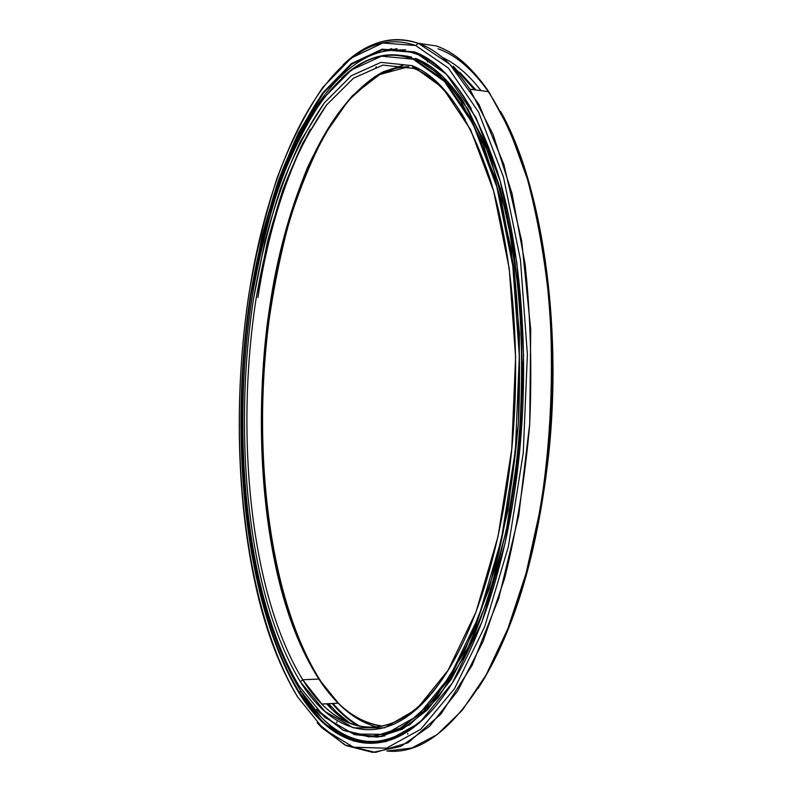 <?xml version="1.0" encoding="UTF-8"?>
<svg xmlns="http://www.w3.org/2000/svg" width="792" height="792" viewBox="0 0 792 792"><rect width="100%" height="100%" fill="white"/><g stroke="black" fill="none" stroke-linecap="round" stroke-linejoin="round"><path stroke-width="1.19" d="M414.998 66.904L412.711 66.746L414.998 66.904M408.771 66.676C399.425 66.894 390.298 69.221 381.378 73.666C330.898 100.109 292.594 184.15 274.26 279.665C256.271 376.002 256.925 484.427 277.349 573.943C287.021 615.899 300.861 650.935 318.869 679.051L320.522 680.853C302.356 652.509 288.397 617.235 278.645 575.022C258.053 484.952 257.39 375.982 275.507 279.101C293.971 183.051 332.571 98.436 383.536 71.656L403.118 65.271L374.715 76.715L348.5 100.327L325.185 133.888C311.207 160.37 299.128 189.971 288.932 222.671C279.873 256.598 272.834 292.01 267.815 328.908C252.707 458.172 270.092 601.405 320.522 680.853C336.748 705.821 355.588 721.235 377.051 727.076C355.588 721.235 336.748 705.821 320.522 680.853L318.869 679.051C267.894 598.603 250.985 452.192 267.577 321.602C275.438 265.627 288.803 213.008 307.385 167.845C320.691 139.273 335.758 115.177 352.569 95.545L379.675 74.527L408.771 66.676M358.073 725.957C348.866 720.433 340.223 712.948 332.145 703.504L340.035 711.919L358.073 725.957M332.937 703.464C341.392 713.255 350.45 720.898 360.122 726.403C350.45 720.898 341.392 713.255 332.937 703.464M350.42 723.591L336.511 712.117L328.66 703.682M349.846 723.373C341.639 718.473 333.877 711.949 326.561 703.791M384.684 735.966L377.16 736.491L384.684 735.966M417.76 59.341L413.701 58.766C430.204 64.974 445.926 79.141 460.875 101.267L483.209 144.431L501.356 200.831L513.929 268.26C519.225 317.681 520.76 368.785 518.522 421.601C514.067 473.923 506.197 523.047 494.921 568.983L474.467 629.63L450.123 677.606L423.463 711.493L395.99 731.036L368.983 736.897L343.461 730.363L320.146 713.008L316.661 709.355L343.055 730.155L372.339 736.877L403.405 727.155L434.65 699.247L464.043 652.618L489.268 588.446L508.028 510.038L518.453 422.77L519.483 333.402L511.137 249.054L494.436 175.972L471.181 118.651L443.54 79.448L413.701 58.766L413.157 59.202L444.431 81.447L473.141 124.136L496.762 186.645L512.81 265.904L519.334 356.301L515.404 450.232L501.366 539.451L478.794 616.532L450.113 676.14L418.047 715.513L385.13 734.332L353.48 734.055L324.601 717.186L299.495 686.644L324.601 717.186L353.48 734.055L385.13 734.332L418.047 715.513L450.113 676.14L478.794 616.532L501.366 539.451L515.404 450.232L519.334 356.301L512.81 265.904L496.762 186.645L473.141 124.136L444.431 81.447L413.157 59.202L381.546 56.182L351.341 70.033L323.77 97.951C306.959 122.433 292.208 151.391 279.507 184.823C268.082 220.047 258.925 257.499 252.054 297.198C230.799 436.719 246.074 598.297 299.495 686.644C282.457 658.934 269.191 624.789 259.727 584.189C238.234 490.971 237.303 377.15 255.667 275.992C274.369 175.735 313.889 87.14 366.062 61.232C381.378 53.965 397.069 53.292 413.157 59.202L413.701 58.766C397.584 52.856 381.843 53.539 366.508 60.826C357.865 64.885 349.539 70.666 341.52 78.19C364.072 56.588 388.13 50.114 413.701 58.766L417.76 59.341M413.79 68.439L411.998 65.627L381.021 62.37L351.361 75.705L324.255 102.92C307.702 126.868 293.169 155.262 280.645 188.1C269.369 222.72 260.34 259.568 253.559 298.653C232.551 436.075 247.738 595.386 300.376 681.773L302.752 679.774C250.252 594.208 235.036 435.867 255.984 299.346L267.34 242.312C277.002 205.979 288.823 172.904 302.801 143.085L326.452 105.108L353.45 78.2L382.972 65.083L413.79 68.439L382.972 65.083L353.45 78.2L326.452 105.108C309.969 128.829 295.475 156.984 283.001 189.575C271.755 223.928 262.746 260.528 255.984 299.346C235.036 435.867 250.252 594.208 302.752 679.774L318.869 679.051L302.752 679.774L321.829 704.038C355.846 739.124 402.069 737.471 443.223 677.853C393.614 749.539 338.115 736.6 302.752 679.774L300.376 681.773C336.452 740.253 393.743 752.796 444.243 676.318C480.457 622.453 509.216 520.799 514.582 411.187C518.958 325.067 509.187 239.273 489.426 177.002C468.131 114.622 442.322 77.497 411.998 65.627L413.79 68.439L419.651 69.251L413.79 68.439C432.066 75.547 449.203 92.585 465.211 119.552L458.647 108.979C444.431 88.1 429.482 74.587 413.79 68.439M382.803 726.115C366.755 724.284 351.955 716.641 338.392 703.177L318.869 679.051C337.026 707.088 358.33 722.779 382.803 726.115M411.998 65.627L442.589 87.714L470.626 129.769L493.654 191.129L509.266 268.745L515.602 357.152L511.761 448.995L498.079 536.253L476.081 611.761L448.084 670.279L416.731 709.097L384.506 727.848L353.46 727.868L325.086 711.572L300.376 681.773C247.738 595.386 232.551 436.075 253.559 298.653L264.944 241.233C274.636 204.643 286.496 171.31 300.514 141.233L324.255 102.92L351.361 75.705L381.021 62.37L411.998 65.627M411.434 57.004L403.969 55.895L411.434 57.004M310.276 129.363C285.506 176.111 268.062 232.155 257.935 297.485C268.062 232.155 285.506 176.111 310.276 129.363M442.352 57.43C455.727 63.598 468.626 74.676 481.061 90.664M330.789 707.801L329.512 706.236L330.789 707.801M329.531 706.316L330.759 707.791M383.546 741.163L385.318 741.401L383.546 741.163M356.301 739.481L364.468 742.777L356.301 739.481M365.399 741.361L378.22 742.718L365.399 741.361M414.84 52.48L416.543 52.727L414.84 52.48C434.947 59.776 453.767 78.576 471.299 108.86L463.657 96.297C448.193 73.339 431.917 58.727 414.84 52.48L414.483 51.906L414.84 52.48L382.546 49.718L351.737 64.122L323.671 92.783C306.573 117.83 291.585 147.371 278.695 181.427C267.092 217.275 257.816 255.361 250.846 295.693C229.314 437.402 244.698 601.346 298.97 691.753L320.156 718.938C355.964 755.687 404.969 753.618 448.45 688.99C395.475 767.478 336.105 752.766 298.97 691.753L298.495 692.149C336.541 754.994 398.327 768.567 452.163 683.258C487.219 628.393 515.156 530.323 521.878 423.383C527.809 331.294 518.087 238.204 497.168 170.923C474.507 103.534 446.945 63.865 414.483 51.906L446.53 74.309L476.012 117.701L500.316 181.516L516.859 262.657L523.601 355.311L519.572 451.658L505.118 543.104L481.902 621.987L452.44 682.813L419.542 722.809L385.843 741.698L353.499 741.064L324.047 723.542L298.495 692.149C244.193 601.573 228.829 437.441 250.361 295.555L262.073 236.184C272.032 198.307 284.249 163.706 298.703 132.412L323.235 92.347L351.321 63.627L382.15 49.173L414.483 51.906L382.15 49.173L351.321 63.627L323.235 92.347C306.128 117.434 291.119 147.035 278.23 181.14C266.627 217.028 257.331 255.172 250.361 295.555C228.829 437.441 244.193 601.573 298.495 692.149L298.97 691.753C244.698 601.346 229.314 437.402 250.846 295.693L262.548 236.402C272.507 198.574 284.714 164.033 299.158 132.779L323.671 92.783L351.737 64.122L382.546 49.718L414.84 52.48M301.178 691.644L298.97 691.753L301.178 691.644M415.642 45.5L418.354 43.312C401.92 37.689 385.912 38.541 370.319 45.837C360.895 50.223 351.846 56.529 343.154 64.776C366.538 42.105 391.604 34.947 418.354 43.312L436.263 45.936L418.354 43.312C436.352 49.599 453.509 64.885 469.814 89.15L493.119 134.492L512.048 193.624L525.116 264.251C530.591 315.988 532.105 369.448 529.67 424.641C524.888 479.289 516.542 530.531 504.633 578.378L483.1 641.441L457.538 691.208L429.62 726.254L400.91 746.401L372.745 752.4L346.153 745.618L321.889 727.749L317.236 722.848L344.787 744.916L375.457 752.4L408.098 742.728L441.035 713.948L472.111 665.359L498.831 598.108L518.72 515.661L529.729 423.73L530.719 329.611L521.7 240.936L503.841 164.38L479.091 104.683L449.816 64.241L418.354 43.312L415.642 45.5L448.371 68.033L478.536 112.028L503.455 177.002L520.443 259.786L527.383 354.45L523.255 452.905L508.444 546.332L484.654 626.809L454.479 688.703L420.849 729.224L386.466 748.173L353.519 747.212L323.572 729.105L297.624 696.96C280.427 668.616 267.003 633.986 257.331 593.059C234.689 496.03 233.59 377.665 252.599 272.23C271.983 167.785 313.196 74.834 368.092 47.867C383.536 40.659 399.386 39.867 415.642 45.5L382.685 43.025L351.302 58.014L322.76 87.447C305.395 113.068 290.179 143.223 277.111 177.923C265.35 214.404 255.945 253.143 248.896 294.129C227.106 438.075 242.56 604.425 297.624 696.96L323.572 729.105L353.519 747.212L386.466 748.173L420.849 729.224L454.479 688.703L484.654 626.809L508.444 546.332L523.255 452.905L527.383 354.45L520.443 259.786L503.455 177.002L478.536 112.028L448.371 68.033L415.642 45.5M352.47 738.243L357.816 741.609L352.47 738.243M386.981 751.034L411.692 748.044L437.006 734.719L462.132 710.424L486.09 674.982L507.801 628.818L526.155 573.081L540.134 509.672C550.955 442.183 554.093 369.943 549.173 301.405C544.5 256.826 537.204 215.919 527.284 178.695L509.632 129.987L488.793 91.714C472.151 67.528 454.638 52.272 436.263 45.936C472.497 58.558 502.781 102.623 527.116 178.131C549.331 253.341 557.617 357.014 547.599 455.192C537.342 546.064 517.107 618.859 486.872 673.586C454.271 728.67 420.978 754.479 386.981 751.034M383.407 51.262L391.812 48.629L383.407 51.262M453.341 66.251L474.477 89.783M405.514 49.767L392.624 50.114M459.657 72.112L475.962 89.981M438.025 48.777C455.578 54.896 472.369 69.191 488.387 91.654C472.369 69.191 455.578 54.896 438.025 48.777M500.683 111.593C535.263 174.151 556.915 285.655 552.331 402.564C547.698 519.473 517.354 628.927 477.952 688.565L488.377 671.269C518.394 616.938 538.481 544.767 548.638 454.747C562.924 321.978 540.936 182.229 500.683 111.593M419.503 54.44L416.236 53.975C427.71 58.252 438.926 66.31 449.876 78.17C438.926 66.31 427.71 58.252 416.236 53.975C354.984 31.898 299.356 110.731 270.656 212.385C299.356 110.731 354.984 31.898 416.236 53.975L419.503 54.44M424.68 717.899C386.595 749.618 352.252 749.539 321.651 717.671L300.594 690.733C332.165 741.52 378.428 760.924 424.68 717.899M387.001 740.906L388.674 740.471L387.001 740.906M376.329 67.34L375.824 67.191L376.339 66.795L376.329 67.34M400.049 55.242L408.078 56.301L400.049 55.242M354.133 734.58L377.764 737.104L402.415 729.214L427.274 710.018L451.4 679.11L473.666 636.679C487.268 602.989 498.722 564.755 508.009 521.977C515.75 477.309 520.502 431.145 522.274 383.477C522.215 336.026 519.146 290.723 513.058 247.55L500.326 188.773L483.239 139.432L462.845 101.01C447.827 78.814 432.016 64.607 415.424 58.39L442.599 76.329L468.122 109.415L490.397 157.559L507.781 219.384L518.8 292.08C522.671 344.718 522.463 398.208 518.176 452.559L506.405 529.977L488.09 598.91L464.716 655.657L438.006 697.91L409.692 724.799L381.318 736.629L354.133 734.58M256.568 569.992C266.26 618.215 280.942 658.459 300.594 690.733C280.942 658.459 266.26 618.215 256.568 569.992M277.349 573.943L278.645 575.022M460.875 101.267L463.221 101.574M338.392 703.177L321.829 704.038M370.319 45.837L368.092 47.867M469.814 89.15L488.793 91.714M397.059 48.678L386.912 50.658M547.599 455.192L548.638 454.747M486.872 673.586L488.377 671.269M427.373 61.964L427.858 59.657M386.219 56.816L386.338 55.48M407.791 734.263L407.682 733.491M377.23 742.718L376.517 741.668M376.18 736.481L375.943 737.114M376.101 741.698L375.21 742.658M346.134 721.037L343.57 719.265M336.966 721.809L336.669 722.601M329.769 707.226L327.759 703.732"/></g></svg>

